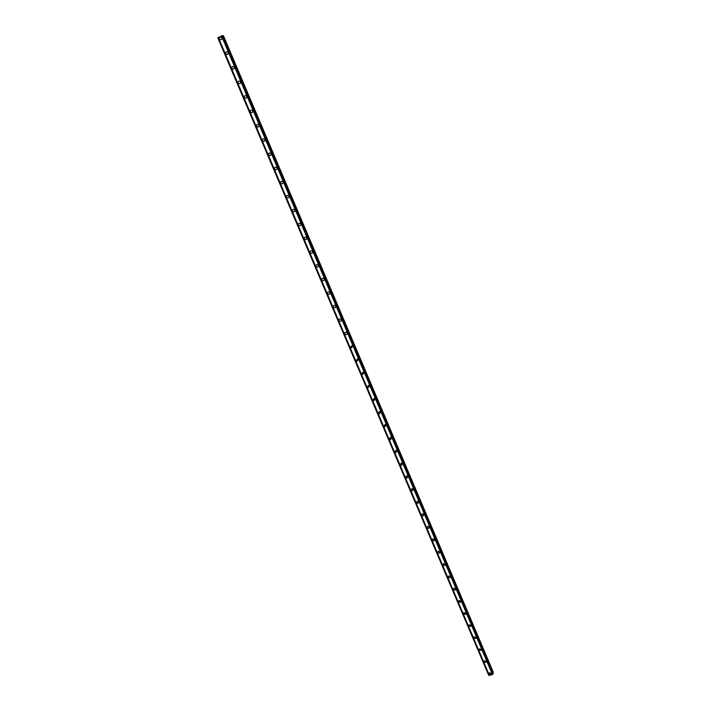 <?xml version="1.0" encoding="UTF-8"?>
<svg xmlns="http://www.w3.org/2000/svg" width="711" height="711" viewBox="0 0 711 711"><rect width="100%" height="100%" fill="white"/><g stroke="black" fill="none" stroke-linecap="round" stroke-linejoin="round"><path stroke-width="1.07" d="M491.434 673.148L491.345 674.09L489.168 673.85L489.257 672.899L491.434 673.148L491.345 674.09L489.168 673.85L489.257 672.899M486.386 661.257L486.28 662.252L484.12 661.968L484.235 660.972L486.386 661.257L486.28 662.243L484.12 661.968L484.235 660.972M481.32 649.321L481.178 650.352L479.054 650.032L479.196 648.992L481.32 649.321L481.178 650.352L479.054 650.032L479.196 648.992M476.228 637.323L476.059 638.407L473.961 638.051L474.139 636.958L476.228 637.323L476.059 638.407L473.961 638.043L474.139 636.958M471.117 625.28L470.904 626.409L468.842 626.009L469.064 624.871L471.117 625.28L470.904 626.409L468.842 626.009L469.064 624.871M465.989 613.184L465.732 614.357L463.714 613.922L463.972 612.731L465.989 613.184L465.732 614.357L463.714 613.922L463.972 612.731M460.826 601.026L460.524 602.261L458.551 601.773L458.862 600.537L460.826 601.026L460.524 602.261L458.551 601.773L458.862 600.537M455.653 588.824L455.298 590.103L453.369 589.579L453.734 588.29L455.653 588.824L455.298 590.103L453.369 589.579L453.734 588.29M450.445 576.568L450.036 577.892L448.17 577.332L448.588 575.99L450.445 576.568L450.036 577.892L448.17 577.332L448.588 575.999M445.228 564.258L444.748 565.627L442.935 565.023L443.433 563.645L445.228 564.258L444.748 565.627L442.944 565.023L443.433 563.645M439.976 551.887L439.434 553.309L437.692 552.669L438.252 551.247L439.976 551.887L439.434 553.309L437.692 552.669L438.252 551.247M434.705 539.471L434.092 540.929L432.412 540.253L433.052 538.787L434.705 539.471L434.092 540.929L432.412 540.253L433.052 538.787M429.417 526.993L428.715 528.486L427.124 527.784L427.826 526.282L429.417 526.993L428.715 528.486L427.124 527.784L427.826 526.291M424.094 514.462L423.321 515.99L421.801 515.262L422.583 513.733L424.094 514.462L423.329 515.99L421.801 515.262L422.583 513.733M418.752 501.877L417.908 503.432L416.459 502.686L417.321 501.122L418.752 501.877L417.908 503.424L416.459 502.686L417.321 501.131M413.393 489.23L412.46 490.812L411.091 490.048L412.033 488.466L413.393 489.23L412.46 490.812L411.091 490.048L412.033 488.466M407.998 476.53L406.994 478.13L405.697 477.357L406.719 475.757L407.998 476.53L406.994 478.13L405.697 477.357L406.719 475.757M400.284 464.612L401.377 463.003L402.586 463.776L401.511 465.385L400.284 464.612L401.511 465.385L402.586 463.776M397.147 450.961L396 452.578L394.845 451.805L396.009 450.187L397.147 450.961L396 452.578L394.845 451.805L396.009 450.187M391.69 438.092L390.472 439.718L389.379 438.936L390.615 437.318L391.69 438.092L390.472 439.718L389.379 438.936L390.615 437.318M386.206 425.16L384.918 426.787L383.887 426.022L385.193 424.387L386.206 425.16L384.918 426.787L383.887 426.022L385.193 424.396M380.696 412.176L379.345 413.802L378.376 413.038L379.736 411.411L380.696 412.176L379.345 413.802L378.376 413.038L379.736 411.411M375.159 399.129L373.746 400.755L372.84 400L374.253 398.373L375.159 399.129L373.746 400.755L372.84 400L374.253 398.373M367.276 386.908L368.751 385.282L369.596 386.02L368.129 387.646L367.276 386.908L368.129 387.646L369.596 386.02M361.686 373.746L363.205 372.129L364.005 372.857L362.494 374.475L361.686 373.746L362.494 374.475L364.005 372.857M356.069 360.53L357.642 358.913L358.397 359.633L356.833 361.25L356.069 360.53L356.833 361.25L358.397 359.633M352.763 346.346L351.154 347.955L350.434 347.252L352.043 345.644L352.763 346.346L351.154 347.955L350.434 347.252L352.043 345.644M347.092 332.997C347.279 334.268 346.728 334.801 345.448 334.605L344.764 333.912C344.586 332.641 345.137 332.108 346.417 332.313L347.092 332.997C347.279 334.268 346.728 334.801 345.448 334.605L344.764 333.912C344.586 332.641 345.137 332.108 346.417 332.313M341.404 319.595C341.582 320.892 341.022 321.425 339.725 321.194L339.076 320.519C338.898 319.212 339.458 318.679 340.765 318.919L341.404 319.595C341.582 320.892 341.022 321.425 339.725 321.194L339.076 320.519C338.898 319.212 339.458 318.679 340.765 318.919M335.69 306.121C335.859 307.445 335.29 307.979 333.974 307.721L333.352 307.054C333.183 305.721 333.761 305.188 335.077 305.463L335.69 306.121C335.859 307.445 335.29 307.979 333.974 307.721L333.352 307.054C333.183 305.721 333.761 305.188 335.077 305.463M329.948 292.585C330.117 293.945 329.531 294.478 328.198 294.176L327.611 293.536C327.442 292.177 328.029 291.643 329.371 291.945L329.948 292.585C330.117 293.945 329.531 294.478 328.198 294.176L327.611 293.536C327.442 292.177 328.029 291.643 329.371 291.945M324.18 278.996C324.34 280.374 323.745 280.907 322.403 280.578L321.843 279.947C321.683 278.561 322.279 278.037 323.629 278.365L324.18 278.996C324.34 280.374 323.745 280.907 322.403 280.578L321.843 279.947C321.683 278.561 322.279 278.037 323.629 278.365M318.386 265.336C318.537 266.741 317.941 267.274 316.573 266.918L316.04 266.296C315.888 264.892 316.493 264.359 317.853 264.723L318.386 265.336C318.537 266.741 317.941 267.274 316.573 266.918L316.04 266.296C315.888 264.892 316.493 264.359 317.853 264.723M312.564 251.614C312.716 253.045 312.102 253.569 310.725 253.196L310.218 252.592C310.067 251.152 310.68 250.627 312.058 251.019L312.564 251.614C312.716 253.045 312.102 253.569 310.725 253.196L310.218 252.592C310.067 251.152 310.68 250.627 312.058 251.019M306.717 237.83C306.859 239.287 306.237 239.811 304.85 239.403L304.361 238.816C304.219 237.35 304.841 236.834 306.228 237.243L306.717 237.83C306.859 239.287 306.237 239.811 304.85 239.403L304.361 238.816C304.219 237.35 304.841 236.834 306.228 237.243M300.833 223.983C300.975 225.458 300.353 225.982 298.958 225.556L298.487 224.969C298.344 223.494 298.976 222.97 300.371 223.405L300.833 223.983C300.975 225.458 300.353 225.982 298.958 225.556L298.487 224.969C298.344 223.494 298.976 222.97 300.371 223.405M294.932 210.065C295.074 211.567 294.434 212.091 293.03 211.638L292.577 211.069C292.443 209.567 293.074 209.043 294.487 209.505L294.932 210.065C295.074 211.567 294.434 212.091 293.03 211.638L292.577 211.069C292.443 209.567 293.074 209.043 294.487 209.505M289.004 196.094C289.137 197.614 288.497 198.129 287.075 197.658L286.649 197.098C286.506 195.569 287.155 195.054 288.577 195.534L289.004 196.094C289.137 197.614 288.497 198.129 287.075 197.658L286.649 197.098C286.506 195.569 287.155 195.054 288.577 195.534M283.04 182.043C283.174 183.589 282.525 184.105 281.103 183.607L280.685 183.065C280.552 181.518 281.2 180.994 282.631 181.501L283.04 182.043C283.174 183.589 282.525 184.105 281.103 183.607L280.685 183.065C280.552 181.518 281.2 180.994 282.631 181.501M277.05 167.938C277.183 169.494 276.526 170.018 275.095 169.494L274.695 168.96C274.562 167.396 275.219 166.872 276.659 167.405L277.05 167.938C277.183 169.494 276.526 170.018 275.095 169.494L274.695 168.96C274.562 167.396 275.219 166.872 276.659 167.405M271.033 153.754C271.158 155.336 270.5 155.86 269.06 155.318L268.678 154.794C268.554 153.212 269.211 152.687 270.651 153.238L271.033 153.754C271.167 155.336 270.5 155.86 269.06 155.318L268.678 154.794C268.545 153.212 269.211 152.687 270.651 153.238M264.99 139.516C265.114 141.116 264.448 141.631 262.999 141.071L262.626 140.556C262.501 138.956 263.168 138.432 264.625 139.001L264.99 139.516C265.114 141.116 264.448 141.631 262.999 141.071L262.626 140.556C262.501 138.956 263.168 138.432 264.625 139.001M258.92 125.198C259.035 126.825 258.369 127.34 256.911 126.762L256.555 126.256C256.431 124.629 257.106 124.114 258.564 124.701L258.92 125.198C259.035 126.825 258.369 127.34 256.911 126.762L256.555 126.256C256.431 124.629 257.098 124.114 258.564 124.701M252.814 110.818C252.938 112.462 252.263 112.978 250.796 112.382L250.45 111.885C250.325 110.241 251.001 109.725 252.467 110.329L252.814 110.818C252.938 112.462 252.263 112.978 250.796 112.382L250.45 111.885C250.334 110.241 251.001 109.725 252.476 110.329M246.681 96.367C246.797 98.029 246.122 98.553 244.655 97.931L244.317 97.451C244.202 95.789 244.877 95.265 246.353 95.887L246.681 96.367C246.806 98.029 246.122 98.553 244.655 97.931L244.317 97.451C244.202 95.789 244.877 95.265 246.353 95.887M240.522 81.854C240.638 83.525 239.954 84.049 238.478 83.418L238.149 82.938C238.034 81.258 238.718 80.743 240.202 81.383L240.522 81.854C240.638 83.534 239.954 84.049 238.478 83.418L238.149 82.938C238.034 81.258 238.718 80.743 240.202 81.383M234.337 67.261C234.443 68.958 233.759 69.482 232.275 68.834L231.955 68.363C231.848 66.665 232.533 66.141 234.017 66.798L234.337 67.261C234.443 68.958 233.759 69.482 232.275 68.834L231.955 68.363C231.848 66.665 232.533 66.141 234.017 66.798M228.115 52.605C228.222 54.32 227.538 54.845 226.045 54.178L225.734 53.716C225.627 52.001 226.32 51.476 227.813 52.152L228.115 52.605C228.222 54.32 227.538 54.845 226.045 54.178L225.734 53.716C225.627 52.001 226.32 51.476 227.813 52.152M221.868 37.879C221.974 39.612 221.281 40.136 219.788 39.452L219.486 38.998C219.379 37.265 220.072 36.741 221.565 37.434L221.868 37.879C221.974 39.612 221.281 40.136 219.788 39.452L219.486 38.998C219.379 37.265 220.072 36.741 221.565 37.434M489.319 675.414L218.233 37.407L489.319 675.414L492.439 674.517L493.203 673.655L222.632 35.586L217.762 37.79L488.679 675.246L489.292 675.343M492.847 672.81L493.238 672.153L223.494 35.852L222.783 35.941M222.632 35.586L493.194 673.646M218.304 37.345L489.417 675.45M221.476 35.843L492.439 674.517M221.636 35.808L492.545 674.392M217.779 37.772L488.706 675.263M217.904 37.665L488.884 675.308M217.957 37.639L488.937 675.308M218.241 37.39L489.346 675.432M221.583 35.817L492.519 674.446M222.17 35.657L492.936 674.064M222.232 35.63L492.999 674.037M222.472 35.559L493.176 673.886M222.525 35.55L493.203 673.841M223.245 35.808L493.194 672.526M223.316 35.79L493.23 672.464M217.762 37.79L488.679 675.246"/></g></svg>
